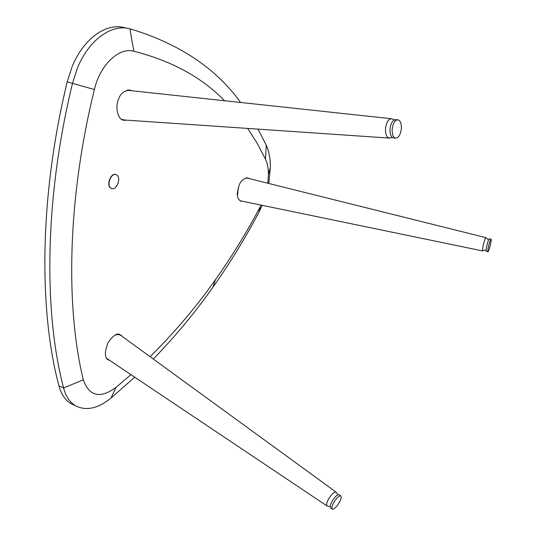 <?xml version="1.0" encoding="UTF-8"?>
<svg xmlns="http://www.w3.org/2000/svg" width="536" height="536" viewBox="0 0 536 536"><rect width="100%" height="100%" fill="white"/><g stroke="black" fill="none" stroke-linecap="round" stroke-linejoin="round"><path stroke-width="0.8" d="M242.553 201.275L240.791 201.214C237.977 199.372 236.858 196.297 237.455 191.975L238.942 185.885C240.45 181.128 243.391 178.461 247.759 177.885L248.965 178.535M240.718 200.893L240.269 201M127.561 90.068L128.412 90.39M126.831 120.171L123.722 120.292C116.587 119.3 115.448 104.6 118.657 99.046C120.285 93.753 124.017 90.765 129.853 90.075L131.702 90.738M109.86 360.527L107.93 359.743C104.547 357.659 104.554 352.011 107.95 342.799C113.056 335.61 116.962 332.829 119.675 334.464L122.128 336.353M267.812 183.238L268.429 174.609C268.409 168.492 267.43 163.359 265.494 159.212L257.213 143.46L247.699 128.419M258.037 129.122L266.271 145.202C268.998 151.186 270.372 158.502 270.385 167.152L268.824 183.486M73.76 404.975L71.569 403.943C65.526 400.593 61.318 394.55 58.933 385.813C38.961 311.302 39.001 198.039 67.208 81.874L72.038 66.893C83.348 38.626 106.53 22.365 124.64 27.731L127.36 28.314M134.73 377.183L111.026 398.054C98.276 408.385 86.644 411.065 76.119 406.087C70.109 402.757 65.928 396.714 63.576 387.964C43.845 313.366 44.133 199.807 72.521 83.248L77.372 68.219C88.708 39.852 111.856 23.51 129.886 28.857L132.935 29.688C180.572 44.615 216.464 68.876 240.61 102.477M262.225 205.342L258.955 212.202C245.247 238.192 229.957 263.136 213.08 287.028C195.198 312.367 175.265 336.367 153.276 359.033M224.571 100.748C201.965 77.432 171.714 60.916 133.826 51.215C118.992 47.088 100.118 64.742 94.383 89.532C67.147 200.022 65.707 308.012 83.314 379.823C89.231 396.399 100.118 398.931 115.984 387.414L130.925 374.637M150.093 356.715C174.307 332.755 196.089 307.095 215.425 279.732C231.914 256.442 246.875 232.081 260.295 206.662L261.092 205.107M120.808 335.02L121.994 336.26M126.61 120.151L124.171 120.366M238.165 188.216L237.495 195.948M482.722 250.942L239.967 200.739M106.644 358.376L327.014 505.951C325.975 503.887 327.396 500.289 331.281 495.143C333.499 492.631 335.114 491.633 336.119 492.149L120.714 335.328L118.275 334.498L115.2 335M121.565 119.374L124.995 120.044M487.82 251.619L487.901 251.753C488.598 252.516 491.693 240.718 491.157 239.337L491.07 239.19C490.373 238.393 487.244 250.359 487.82 251.619M491.023 239.177L489.321 238.795C488.618 237.997 485.489 249.95 486.072 251.216L486.206 251.364M336.112 499.043C332.561 503.853 331.255 507.19 332.206 509.059C333.211 509.528 334.799 508.49 336.963 505.937C340.494 501.147 341.787 497.817 340.829 495.961C339.851 495.485 338.276 496.51 336.112 499.043M340.829 495.961L339.147 494.788C338.156 494.313 336.581 495.338 334.424 497.864C330.866 502.668 329.573 506.004 330.531 507.873L332.206 509.059M401.397 127.749C401.35 123.26 400.238 120.613 398.074 119.803C394.737 120.01 392.761 123.494 392.151 130.248C392.218 134.704 393.317 137.33 395.447 138.127C398.797 137.94 400.781 134.476 401.397 127.749M397.437 119.756L395.896 119.629C392.553 119.836 390.577 123.307 389.974 130.054C390.041 134.502 391.146 137.129 393.277 137.926L393.913 137.987M111.595 188.518L110.939 188.243C105.867 185.845 110.744 172.324 115.856 174.595M111.186 188.324C106.094 185.905 111.046 172.331 116.151 174.689L116.6 174.904C121.618 177.463 116.654 190.863 111.555 188.498L111.186 188.324M265.494 159.212L266.271 145.202M67.208 81.874L94.383 89.532M58.933 385.813L63.576 387.964L83.314 379.823M260.295 206.662L258.955 212.202M111.026 398.054L115.984 387.414M133.826 51.215L129.886 28.857M486.078 249.816L482.554 250.727C481.991 249.146 485.241 236.825 486.005 237.662L488.504 240.061M389.886 138.094L389.015 138.06C386.657 137.196 385.471 134.302 385.464 129.39C386.195 122.422 388.292 118.885 391.769 118.764L394.349 119.809M247.759 177.885L247.337 177.791M129.853 90.075L128.486 89.974M268.429 174.609L270.385 167.152M71.569 403.943L76.119 406.087M215.425 279.732L213.08 287.028M485.951 237.649L246.104 177.818M336.119 492.149L337.901 494.829M327.014 505.951L330.109 506.661M123.407 119.937L389.015 138.06L392.352 137.477M391.139 118.697L126.898 90.222M487.901 251.753L486.159 251.351M395.447 138.127L393.277 137.926"/></g></svg>
